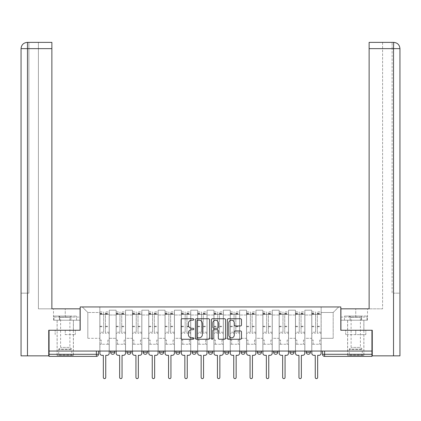 <?xml version="1.0" encoding="UTF-8"?>
<svg xmlns="http://www.w3.org/2000/svg" width="421" height="421" viewBox="0 0 421 421"><rect width="100%" height="100%" fill="white"/><g stroke="black" fill="none" stroke-linecap="round" stroke-linejoin="round"><path stroke-width="0.32" stroke-dasharray="2.1 1.58" d="M193.781 319.46A0.716 0.716 0 0 0 193.065 318.739L182.167 318.739A1.026 1.026 0 0 0 181.141 319.765L181.141 338.231A1.026 1.026 0 0 0 182.167 339.252L193.065 339.252A0.716 0.716 0 0 0 193.781 338.537A0.716 0.716 0 0 0 193.065 337.821L191.655 337.821A3.284 3.284 0 0 1 188.371 334.537L188.371 333A3.284 3.284 0 0 1 191.655 329.717L193.065 329.717A0.716 0.716 0 0 0 193.781 328.996A0.716 0.716 0 0 0 193.065 328.28L191.655 328.28A3.284 3.284 0 0 1 188.371 324.996L188.371 323.46A3.284 3.284 0 0 1 191.655 320.176L193.065 320.176A0.716 0.716 0 0 0 193.781 319.46M310.398 351.046L306.22 351.046L310.398 351.046L310.398 352.198A2.089 2.089 0 0 1 308.309 354.287M306.22 351.046L306.22 352.198L310.398 352.198M294.095 351.046L289.916 351.046L294.095 351.046L294.095 352.198L289.916 352.198A2.089 2.089 0 0 0 292.006 354.287M273.613 351.046L277.797 351.046L277.797 352.198A2.089 2.089 0 0 1 275.708 354.287A2.089 2.089 0 0 1 273.613 352.198L273.613 351.046L277.797 351.046M257.315 351.046L261.494 351.046L257.315 351.046L257.315 352.198L261.494 352.198A2.089 2.089 0 0 1 259.404 354.287M245.19 351.046L241.012 351.046L245.19 351.046L245.19 352.198A2.089 2.089 0 0 1 243.101 354.287A2.089 2.089 0 0 1 241.012 352.198L245.19 352.198M224.709 351.046L228.892 351.046L224.709 351.046L224.709 352.198A2.089 2.089 0 0 0 226.803 354.287A2.089 2.089 0 0 0 228.892 352.198L224.709 352.198M208.411 351.046L212.589 351.046L208.411 351.046M192.108 351.046L196.291 351.046L192.108 351.046M175.81 351.046L179.988 351.046L175.81 351.046L175.81 352.198L179.988 352.198M163.685 351.046L159.506 351.046L163.685 351.046L163.685 352.198A2.089 2.089 0 0 1 161.596 354.287M147.387 351.046L143.203 351.046L147.387 351.046L147.387 352.198A2.089 2.089 0 0 1 145.292 354.287M143.203 351.046L143.203 352.198L147.387 352.198M126.905 351.046L131.084 351.046L126.905 351.046M110.602 351.046L114.78 351.046L110.602 351.046L110.602 352.198L114.78 352.198M65.25 356.377L73.401 356.377L65.25 356.377M65.25 334.642L75.333 334.642L65.25 334.642L65.25 330.253L75.333 330.253L55.167 330.253L73.401 330.253L65.25 330.253L65.25 334.642M355.75 356.377L347.599 356.377L355.75 356.377M355.75 334.642L345.667 334.642L365.833 334.642L355.75 334.642L355.75 330.253L365.833 330.253L345.667 330.253L363.897 330.253L347.599 330.253L355.75 330.253L355.75 334.642M371.943 354.287L371.943 351.046L49.057 351.046L49.057 330.253L80.195 330.253L80.195 306.951L340.805 306.951L340.805 330.253L371.943 330.253L371.943 351.046L322.518 351.046L322.518 354.287A2.089 2.089 0 0 0 324.607 356.377L371.943 356.377L371.943 354.287L322.518 354.287M49.057 351.046L96.393 351.046L49.057 351.046L49.057 356.377L96.393 356.377L96.393 354.287L49.057 354.287M109.244 314.997L109.244 338.3L109.244 314.997L116.138 314.997L116.138 310.188L116.138 338.3L116.138 314.997L109.244 314.997M109.244 351.046L109.244 310.188L116.138 310.188L109.244 310.188L109.244 351.046L109.244 344.252L99.84 344.252L109.244 344.252L109.244 351.046L99.84 351.046L99.84 306.951L321.16 306.951L82.284 306.951L99.84 306.951L99.84 338.3L99.84 312.487L87.821 312.487L99.84 312.487L99.84 306.951L99.84 351.046L99.84 344.252L99.84 351.046L109.244 351.046M116.138 351.046L116.138 310.188L109.244 310.188L116.138 310.188L116.138 351.046L116.138 344.252L125.547 344.252L116.138 344.252L116.138 351.046L125.547 351.046L125.547 310.188L125.547 314.997L125.547 310.188L132.441 310.188L132.441 314.997L132.441 310.188L125.547 310.188L125.547 351.046L125.547 344.252L125.547 351.046L116.138 351.046M125.547 338.3L125.547 314.997L125.547 338.3L132.441 338.3L132.441 314.997L132.441 338.3L125.547 338.3M132.441 351.046L132.441 310.188L125.547 310.188L132.441 310.188L132.441 351.046L132.441 344.252L141.845 344.252L132.441 344.252L132.441 351.046L141.845 351.046L141.845 310.188L141.845 314.997L141.845 310.188L148.745 310.188L148.745 314.997L148.745 310.188L141.845 310.188L141.845 351.046L141.845 344.252L141.845 351.046L132.441 351.046M141.845 338.3L141.845 314.997L141.845 338.3L148.745 338.3L148.745 314.997L148.745 338.3L141.845 338.3M148.745 351.046L148.745 310.188L141.845 310.188L148.745 310.188L148.745 351.046L148.745 344.252L158.149 344.252L148.745 344.252L148.745 351.046L158.149 351.046L158.149 310.188L158.149 314.997L158.149 310.188L165.043 310.188L165.043 314.997L165.043 310.188L158.149 310.188L158.149 351.046L158.149 344.252L158.149 351.046L148.745 351.046M158.149 338.3L158.149 314.997L158.149 338.3L165.043 338.3L165.043 314.997L165.043 338.3L158.149 338.3M165.043 351.046L165.043 310.188L158.149 310.188L165.043 310.188L165.043 351.046L165.043 344.252L174.447 344.252L165.043 344.252L165.043 351.046L174.447 351.046L174.447 310.188L174.447 314.997L174.447 310.188L181.346 310.188L181.346 314.997L181.346 310.188L174.447 310.188L174.447 351.046L174.447 344.252L174.447 351.046L165.043 351.046M174.447 338.3L174.447 314.997L174.447 338.3L181.346 338.3L181.346 314.997L181.346 338.3L174.447 338.3M181.346 351.046L181.346 310.188L174.447 310.188L181.346 310.188L181.346 351.046L181.346 344.252L190.75 344.252L181.346 344.252L181.346 351.046L190.75 351.046L190.75 310.188L190.75 314.997L190.75 310.188L197.649 310.188L197.649 314.997L197.649 310.188L190.75 310.188L190.75 351.046L190.75 344.252L190.75 351.046L181.346 351.046M190.75 338.3L190.75 314.997L190.75 338.3L197.649 338.3L197.649 314.997L197.649 338.3L190.75 338.3M197.649 351.046L197.649 310.188L190.75 310.188L197.649 310.188L197.649 351.046L197.649 344.252L207.053 344.252L197.649 344.252L197.649 351.046L207.053 351.046L207.053 310.188L207.053 314.997L207.053 310.188L213.947 310.188L213.947 314.997L213.947 310.188L207.053 310.188L207.053 351.046L207.053 344.252L207.053 351.046L197.649 351.046M207.053 338.3L207.053 314.997L207.053 338.3L213.947 338.3L213.947 314.997L213.947 338.3L207.053 338.3M213.947 351.046L213.947 310.188L207.053 310.188L213.947 310.188L213.947 351.046L213.947 344.252L223.351 344.252L213.947 344.252L213.947 351.046L223.351 351.046L223.351 310.188L223.351 314.997L223.351 310.188L230.25 310.188L230.25 314.997L230.25 310.188L223.351 310.188L223.351 351.046L223.351 344.252L223.351 351.046L213.947 351.046M223.351 338.3L223.351 314.997L223.351 338.3L230.25 338.3L230.25 314.997L230.25 338.3L223.351 338.3M230.25 351.046L230.25 310.188L223.351 310.188L230.25 310.188L230.25 351.046L230.25 344.252L239.654 344.252L230.25 344.252L230.25 351.046L239.654 351.046L239.654 310.188L239.654 314.997L239.654 310.188L246.553 310.188L246.553 314.997L246.553 310.188L239.654 310.188L239.654 351.046L239.654 344.252L239.654 351.046L230.25 351.046M239.654 338.3L239.654 314.997L239.654 338.3L246.553 338.3L246.553 314.997L246.553 338.3L239.654 338.3M246.553 351.046L246.553 310.188L239.654 310.188L246.553 310.188L246.553 351.046L246.553 344.252L255.957 344.252L246.553 344.252L246.553 351.046L255.957 351.046L255.957 310.188L255.957 314.997L255.957 310.188L262.851 310.188L262.851 314.997L262.851 310.188L255.957 310.188L255.957 351.046L255.957 344.252L255.957 351.046L246.553 351.046M255.957 338.3L255.957 314.997L255.957 338.3L262.851 338.3L262.851 314.997L262.851 338.3L255.957 338.3M262.851 351.046L262.851 310.188L255.957 310.188L262.851 310.188L262.851 351.046L262.851 344.252L272.255 344.252L262.851 344.252L262.851 351.046L272.255 351.046L272.255 310.188L272.255 314.997L272.255 310.188L279.155 310.188L279.155 314.997L279.155 310.188L272.255 310.188L272.255 351.046L272.255 344.252L272.255 351.046L262.851 351.046M272.255 338.3L272.255 314.997L272.255 338.3L279.155 338.3L279.155 314.997L279.155 338.3L272.255 338.3M279.155 351.046L279.155 310.188L272.255 310.188L279.155 310.188L279.155 351.046L279.155 344.252L288.559 344.252L279.155 344.252L279.155 351.046L288.559 351.046L288.559 310.188L288.559 314.997L288.559 310.188L295.453 310.188L295.453 314.997L295.453 310.188L288.559 310.188L288.559 351.046L288.559 344.252L288.559 351.046L279.155 351.046M288.559 338.3L288.559 314.997L288.559 338.3L295.453 338.3L295.453 314.997L295.453 338.3L288.559 338.3M295.453 351.046L295.453 310.188L288.559 310.188L295.453 310.188L295.453 351.046L295.453 344.252L304.862 344.252L295.453 344.252L295.453 351.046L304.862 351.046L304.862 310.188L304.862 314.997L304.862 310.188L311.756 310.188L311.756 314.997L311.756 310.188L304.862 310.188L304.862 351.046L304.862 344.252L304.862 351.046L295.453 351.046M304.862 338.3L304.862 314.997L304.862 338.3L311.756 338.3L311.756 314.997L311.756 338.3L304.862 338.3M311.756 351.046L311.756 310.188L304.862 310.188L311.756 310.188L311.756 351.046L311.756 344.252L321.16 344.252L311.756 344.252L311.756 351.046L321.16 351.046L321.16 306.951L338.716 306.951L321.16 306.951L321.16 312.487L333.179 312.487L321.16 312.487L321.16 338.3L321.16 306.951L321.16 351.046L311.756 351.046L321.16 351.046L321.16 344.252L321.16 351.046L311.756 351.046M109.244 338.3L116.138 338.3L109.244 338.3M87.821 338.3L87.821 312.487L87.821 338.3L99.84 338.3L87.821 338.3M333.179 338.3L333.179 312.487L338.716 306.951L333.179 312.487L333.179 338.3L321.16 338.3L333.179 338.3M371.943 351.046L322.518 351.046M96.393 351.046L98.482 351.046L96.393 351.046L96.393 354.287L98.482 354.287M196.291 352.198L192.108 352.198A2.089 2.089 0 0 0 194.197 354.287M212.589 352.198L208.411 352.198A2.089 2.089 0 0 0 210.5 354.287M82.284 306.951L87.821 312.487L82.284 306.951M75.333 334.642L75.333 330.253L75.333 334.642M55.167 334.642L55.167 330.253L55.167 334.642M365.833 334.642L365.833 330.253L365.833 334.642M345.667 334.642L345.667 330.253L345.667 334.642M209.6 338.231L209.6 319.765A1.026 1.026 0 0 0 208.579 318.739L196.475 318.739A1.026 1.026 0 0 0 195.449 319.765L195.449 338.231A1.026 1.026 0 0 0 196.475 339.252L208.579 339.252A1.026 1.026 0 0 0 209.6 338.231M197.602 320.176A0.716 0.716 0 0 0 196.886 320.897L196.886 337.1A0.716 0.716 0 0 0 197.602 337.821L199.091 337.821A3.284 3.284 0 0 0 202.369 334.537L202.369 323.46A3.284 3.284 0 0 0 199.091 320.176L197.602 320.176M212.421 318.739L224.525 318.739A1.026 1.026 0 0 1 225.551 319.765L225.551 338.231A1.026 1.026 0 0 1 224.525 339.252L219.346 339.252A1.026 1.026 0 0 1 218.32 338.231L218.32 330.743A1.026 1.026 0 0 0 217.294 329.717L213.857 329.717A1.026 1.026 0 0 0 212.831 330.743L212.831 338.537A0.716 0.716 0 0 1 212.116 339.252A0.716 0.716 0 0 1 211.4 338.537L211.4 319.765A1.026 1.026 0 0 1 212.421 318.739M218.32 322.97A2.742 2.742 0 0 0 215.578 320.228A2.742 2.742 0 0 0 212.831 322.97L212.831 327.254A1.026 1.026 0 0 0 213.857 328.28L217.294 328.28A1.026 1.026 0 0 0 218.32 327.254L218.32 322.97M235.297 325.97L240.475 325.97A1.026 1.026 0 0 0 241.501 324.944L241.501 319.765A1.026 1.026 0 0 0 240.475 318.739L228.371 318.739A1.026 1.026 0 0 0 227.345 319.765L227.345 338.231A1.026 1.026 0 0 0 228.371 339.252L240.475 339.252A1.026 1.026 0 0 0 241.501 338.231L241.501 331.974A1.026 1.026 0 0 0 240.475 330.948L235.297 330.948A1.026 1.026 0 0 0 234.271 331.974L234.271 335.074A2.742 2.742 0 0 1 231.529 337.821A2.742 2.742 0 0 1 228.782 335.074L228.782 322.923A2.742 2.742 0 0 1 231.529 320.176A2.742 2.742 0 0 1 234.271 322.923L234.271 324.944A1.026 1.026 0 0 0 235.297 325.97M107.102 355.329L105.745 355.329L105.745 377.432A1.2 1.2 0 0 1 104.54 378.632A1.2 1.2 0 0 1 103.34 377.432L103.34 355.329L101.982 355.329A2.089 2.089 0 0 1 99.893 353.24L99.893 313.219L99.893 332.216L103.655 332.216L103.655 313.219L103.655 314.471L109.192 314.471L109.192 313.219L109.192 333.279L109.192 311.861L109.192 353.24A2.089 2.089 0 0 1 107.102 355.329M109.192 351.046L109.192 344.252L107.834 344.252L109.192 344.252L109.192 340.073L107.834 340.073L107.834 344.252L107.834 340.073L109.192 340.073L109.192 314.471L105.429 314.471L105.429 313.219L109.192 313.219M99.893 351.046L99.893 340.073L101.251 340.073L101.251 344.252L99.893 344.252L101.251 344.252L101.251 340.073L99.893 340.073L99.893 314.471L105.429 314.471L105.429 311.861L109.192 311.861M109.192 332.216L105.429 332.216L105.429 313.219M105.429 332.216L105.429 333.279L109.192 333.279M105.429 333.279L105.429 311.861M103.655 332.216L103.655 311.861L103.655 314.471L99.893 314.471L99.893 311.861L103.655 311.861M99.893 332.216L99.893 333.279L103.655 333.279M99.893 333.279L99.893 311.861M123.406 355.329L122.043 355.329L122.043 377.432A1.2 1.2 0 0 1 120.843 378.632A1.2 1.2 0 0 1 119.643 377.432L119.643 355.329L118.285 355.329A2.089 2.089 0 0 1 116.191 353.24L116.191 313.219L116.191 332.216L119.953 332.216L119.953 313.219L119.953 314.471L125.495 314.471L125.495 313.219L125.495 333.279L125.495 311.861L125.495 353.24A2.089 2.089 0 0 1 123.406 355.329M125.495 351.046L125.495 344.252L124.137 344.252L125.495 344.252L125.495 340.073L124.137 340.073L124.137 344.252L124.137 340.073L125.495 340.073L125.495 314.471L121.732 314.471L121.732 313.219L125.495 313.219M116.191 351.046L116.191 340.073L117.554 340.073L117.554 344.252L116.191 344.252L117.554 344.252L117.554 340.073L116.191 340.073L116.191 314.471L121.732 314.471L121.732 311.861L125.495 311.861M125.495 332.216L121.732 332.216L121.732 313.219M121.732 332.216L121.732 333.279L125.495 333.279M121.732 333.279L121.732 311.861M119.953 332.216L119.953 311.861L119.953 314.471L116.191 314.471L116.191 311.861L119.953 311.861M116.191 332.216L116.191 333.279L119.953 333.279M116.191 333.279L116.191 311.861M139.704 355.329L138.346 355.329L138.346 377.432A1.2 1.2 0 0 1 137.146 378.632A1.2 1.2 0 0 1 135.941 377.432L135.941 355.329L134.583 355.329A2.089 2.089 0 0 1 132.494 353.24L132.494 313.219L132.494 332.216L136.257 332.216L136.257 313.219L136.257 314.471L141.793 314.471L141.793 313.219L141.793 333.279L141.793 311.861L141.793 353.24A2.089 2.089 0 0 1 139.704 355.329M141.793 351.046L141.793 344.252L140.435 344.252L141.793 344.252L141.793 340.073L140.435 340.073L140.435 344.252L140.435 340.073L141.793 340.073L141.793 314.471L138.03 314.471L138.03 313.219L141.793 313.219M132.494 351.046L132.494 340.073L133.852 340.073L133.852 344.252L132.494 344.252L133.852 344.252L133.852 340.073L132.494 340.073L132.494 314.471L138.03 314.471L138.03 311.861L141.793 311.861M141.793 332.216L138.03 332.216L138.03 313.219M138.03 332.216L138.03 333.279L141.793 333.279M138.03 333.279L138.03 311.861M136.257 332.216L136.257 311.861L136.257 314.471L132.494 314.471L132.494 311.861L136.257 311.861M132.494 332.216L132.494 333.279L136.257 333.279M132.494 333.279L132.494 311.861M65.25 320.218L73.401 320.218L65.25 320.218M49.057 330.253L80.09 330.253L80.09 308.83L80.09 317.087L53.493 317.087L80.09 317.087L80.09 320.218L53.609 320.218L80.09 320.218L80.09 308.83L51.878 308.83L51.878 42.368L27.318 42.368M38.395 308.83L51.878 308.83L51.878 42.368L51.878 308.83L38.395 308.83L38.395 42.368L51.878 42.368L38.395 42.368L38.395 308.83M21.05 293.158L28.886 293.158L28.886 48.636L28.886 293.158L21.05 293.158L21.05 355.856L48.741 355.856L48.741 330.253L80.09 330.253M27.476 355.856L27.476 48.636L28.886 48.636L28.886 42.368L28.886 48.636L27.476 48.636L27.476 42.368L27.476 48.636L51.878 48.636M59.429 320.218L59.429 317.087L59.429 320.218M53.609 320.218L53.609 317.087M355.75 320.218L347.599 320.218L355.75 320.218M393.524 355.856L399.95 355.856L399.95 293.158L392.114 293.158L392.114 48.636L392.114 293.158L393.524 293.158L393.524 48.636L393.524 355.856L372.259 355.856L372.259 330.253L340.91 330.253L340.91 308.83L340.91 317.087L367.507 317.087L340.91 317.087L340.91 320.218L367.391 320.218L340.91 320.218L340.91 308.83L369.122 308.83L369.122 42.368L369.122 48.636L393.524 48.636L393.524 42.368L369.122 42.368L369.122 308.83L369.122 48.636M382.605 308.83L369.122 308.83L382.605 308.83L382.605 42.368L369.122 42.368L382.605 42.368L382.605 308.83M399.95 293.158L399.95 48.636L393.524 48.636L399.95 48.636L393.524 48.636L393.524 42.368L392.114 42.368L393.524 42.368L393.524 48.636L392.114 48.636L392.114 42.368L392.114 48.636L393.524 48.636L393.524 293.158L399.95 293.158L399.95 48.636C399.582 44.831 397.492 42.742 393.682 42.368M371.943 330.253L340.91 330.253M361.571 320.218L361.571 317.087L361.571 320.218M367.391 320.218L367.391 317.087M72.307 355.54L71.781 355.019L58.719 355.019L58.719 349.572L71.781 349.572L58.719 349.572A0.731 0.731 0 0 1 58.935 349.056L71.57 349.056L58.935 349.056L60.603 347.388L60.603 317.276L69.902 317.276L69.902 347.388L60.603 347.388L69.902 347.388L71.57 349.056A0.731 0.731 0 0 1 71.781 349.572L71.781 355.019L58.719 355.019L58.198 355.54L72.307 355.54L58.198 355.54M58.461 316.039L60.603 317.276L69.902 317.276L72.044 316.039L58.461 316.039L72.044 316.039M73.349 355.54L57.151 355.54L73.349 355.54L73.349 320.218L57.151 320.218L73.349 320.218M57.151 355.54L57.151 320.218M70.891 320.218L53.972 320.218L70.891 320.218L70.891 316.039L76.533 316.039L53.972 316.039L70.891 316.039L70.891 320.218M76.533 320.218L76.533 316.039M59.608 320.218L59.608 316.039L59.608 320.218M53.972 320.218L53.972 316.039M362.802 355.54L362.281 355.019L349.219 355.019L349.219 349.572L362.281 349.572L349.219 349.572A0.731 0.731 0 0 1 349.43 349.056L362.065 349.056L349.43 349.056L351.098 347.388L351.098 317.276L360.397 317.276L360.397 347.388L351.098 347.388L360.397 347.388L362.065 349.056A0.731 0.731 0 0 1 362.281 349.572L362.281 355.019L349.219 355.019L348.693 355.54L362.802 355.54L348.693 355.54M348.956 316.039L351.098 317.276L360.397 317.276L362.539 316.039L348.956 316.039L362.539 316.039M363.849 355.54L347.651 355.54L363.849 355.54L363.849 320.218L347.651 320.218L363.849 320.218M347.651 355.54L347.651 320.218M361.392 320.218L344.467 320.218L361.392 320.218L361.392 316.039L367.028 316.039L344.467 316.039L361.392 316.039L361.392 320.218M367.028 320.218L367.028 316.039M350.109 320.218L350.109 316.039L350.109 320.218M344.467 320.218L344.467 316.039M156.007 355.329L154.649 355.329L154.649 377.432A1.2 1.2 0 0 1 153.444 378.632A1.2 1.2 0 0 1 152.244 377.432L152.244 355.329L150.886 355.329A2.089 2.089 0 0 1 148.797 353.24L148.797 313.219L148.797 332.216L152.56 332.216L152.56 313.219L152.56 314.471L158.096 314.471L158.096 313.219L158.096 333.279L158.096 311.861L158.096 353.24A2.089 2.089 0 0 1 156.007 355.329M158.096 351.046L158.096 344.252L156.738 344.252L158.096 344.252L158.096 340.073L156.738 340.073L156.738 344.252L156.738 340.073L158.096 340.073L158.096 314.471L154.333 314.471L154.333 313.219L158.096 313.219M148.797 351.046L148.797 340.073L150.155 340.073L150.155 344.252L148.797 344.252L150.155 344.252L150.155 340.073L148.797 340.073L148.797 314.471L154.333 314.471L154.333 311.861L158.096 311.861M158.096 332.216L154.333 332.216L154.333 313.219M154.333 332.216L154.333 333.279L158.096 333.279M154.333 333.279L154.333 311.861M152.56 332.216L152.56 311.861L152.56 314.471L148.797 314.471L148.797 311.861L152.56 311.861M148.797 332.216L148.797 333.279L152.56 333.279M148.797 333.279L148.797 311.861M172.305 355.329L170.947 355.329L170.947 377.432A1.2 1.2 0 0 1 169.747 378.632A1.2 1.2 0 0 1 168.547 377.432L168.547 355.329L167.184 355.329A2.089 2.089 0 0 1 165.095 353.24L165.095 313.219L165.095 332.216L168.858 332.216L168.858 313.219L168.858 314.471L174.399 314.471L174.399 313.219L174.399 333.279L174.399 311.861L174.399 353.24A2.089 2.089 0 0 1 172.305 355.329M174.399 351.046L174.399 344.252L173.036 344.252L174.399 344.252L174.399 340.073L173.036 340.073L173.036 344.252L173.036 340.073L174.399 340.073L174.399 314.471L170.637 314.471L170.637 313.219L174.399 313.219M165.095 351.046L165.095 340.073L166.453 340.073L166.453 344.252L165.095 344.252L166.453 344.252L166.453 340.073L165.095 340.073L165.095 314.471L170.637 314.471L170.637 311.861L174.399 311.861M174.399 332.216L170.637 332.216L170.637 313.219M170.637 332.216L170.637 333.279L174.399 333.279M170.637 333.279L170.637 311.861M168.858 332.216L168.858 311.861L168.858 314.471L165.095 314.471L165.095 311.861L168.858 311.861M165.095 332.216L165.095 333.279L168.858 333.279M165.095 333.279L165.095 311.861M188.608 355.329L187.25 355.329L187.25 377.432A1.2 1.2 0 0 1 186.05 378.632A1.2 1.2 0 0 1 184.845 377.432L184.845 355.329L183.488 355.329A2.089 2.089 0 0 1 181.398 353.24L181.398 313.219L181.398 332.216L185.161 332.216L185.161 313.219L185.161 314.471L190.697 314.471L190.697 313.219L190.697 333.279L190.697 311.861L190.697 353.24A2.089 2.089 0 0 1 188.608 355.329M190.697 351.046L190.697 344.252L189.339 344.252L190.697 344.252L190.697 340.073L189.339 340.073L189.339 344.252L189.339 340.073L190.697 340.073L190.697 314.471L186.935 314.471L186.935 313.219L190.697 313.219M181.398 351.046L181.398 340.073L182.756 340.073L182.756 344.252L181.398 344.252L182.756 344.252L182.756 340.073L181.398 340.073L181.398 314.471L186.935 314.471L186.935 311.861L190.697 311.861M190.697 332.216L186.935 332.216L186.935 313.219M186.935 332.216L186.935 333.279L190.697 333.279M186.935 333.279L186.935 311.861M185.161 332.216L185.161 311.861L185.161 314.471L181.398 314.471L181.398 311.861L185.161 311.861M181.398 332.216L181.398 333.279L185.161 333.279M181.398 333.279L181.398 311.861M204.911 355.329L203.554 355.329L203.554 377.432A1.2 1.2 0 0 1 202.348 378.632A1.2 1.2 0 0 1 201.149 377.432L201.149 355.329L199.791 355.329A2.089 2.089 0 0 1 197.702 353.24L197.702 313.219L197.702 332.216L201.459 332.216L201.459 313.219L201.459 314.471L207 314.471L207 313.219L207 333.279L207 311.861L207 353.24A2.089 2.089 0 0 1 204.911 355.329M207 351.046L207 344.252L205.643 344.252L207 344.252L207 340.073L205.643 340.073L205.643 344.252L205.643 340.073L207 340.073L207 314.471L203.238 314.471L203.238 313.219L207 313.219M197.702 351.046L197.702 340.073L199.059 340.073L199.059 344.252L197.702 344.252L199.059 344.252L199.059 340.073L197.702 340.073L197.702 314.471L203.238 314.471L203.238 311.861L207 311.861M207 332.216L203.238 332.216L203.238 313.219M203.238 332.216L203.238 333.279L207 333.279M203.238 333.279L203.238 311.861M201.459 332.216L201.459 311.861L201.459 314.471L197.702 314.471L197.702 311.861L201.459 311.861M197.702 332.216L197.702 333.279L201.459 333.279M197.702 333.279L197.702 311.861M221.209 355.329L219.851 355.329L219.851 377.432A1.2 1.2 0 0 1 218.652 378.632A1.2 1.2 0 0 1 217.446 377.432L217.446 355.329L216.089 355.329A2.089 2.089 0 0 1 214 353.24L214 313.219L214 332.216L217.762 332.216L217.762 313.219L217.762 314.471L223.298 314.471L223.298 313.219L223.298 333.279L223.298 311.861L223.298 353.24A2.089 2.089 0 0 1 221.209 355.329M223.298 351.046L223.298 344.252L221.941 344.252L223.298 344.252L223.298 340.073L221.941 340.073L221.941 344.252L221.941 340.073L223.298 340.073L223.298 314.471L219.541 314.471L219.541 313.219L223.298 313.219M214 351.046L214 340.073L215.357 340.073L215.357 344.252L214 344.252L215.357 344.252L215.357 340.073L214 340.073L214 314.471L219.541 314.471L219.541 311.861L223.298 311.861M223.298 332.216L219.541 332.216L219.541 313.219M219.541 332.216L219.541 333.279L223.298 333.279M219.541 333.279L219.541 311.861M217.762 332.216L217.762 311.861L217.762 314.471L214 314.471L214 311.861L217.762 311.861M214 332.216L214 333.279L217.762 333.279M214 333.279L214 311.861M237.512 355.329L236.155 355.329L236.155 377.432A1.2 1.2 0 0 1 234.95 378.632A1.2 1.2 0 0 1 233.75 377.432L233.75 355.329L232.392 355.329A2.089 2.089 0 0 1 230.303 353.24L230.303 313.219L230.303 332.216L234.065 332.216L234.065 313.219L234.065 314.471L239.602 314.471L239.602 313.219L239.602 333.279L239.602 311.861L239.602 353.24A2.089 2.089 0 0 1 237.512 355.329M239.602 351.046L239.602 344.252L238.244 344.252L239.602 344.252L239.602 340.073L238.244 340.073L238.244 344.252L238.244 340.073L239.602 340.073L239.602 314.471L235.839 314.471L235.839 313.219L239.602 313.219M230.303 351.046L230.303 340.073L231.661 340.073L231.661 344.252L230.303 344.252L231.661 344.252L231.661 340.073L230.303 340.073L230.303 314.471L235.839 314.471L235.839 311.861L239.602 311.861M239.602 332.216L235.839 332.216L235.839 313.219M235.839 332.216L235.839 333.279L239.602 333.279M235.839 333.279L235.839 311.861M234.065 332.216L234.065 311.861L234.065 314.471L230.303 314.471L230.303 311.861L234.065 311.861M230.303 332.216L230.303 333.279L234.065 333.279M230.303 333.279L230.303 311.861M253.816 355.329L252.453 355.329L252.453 377.432A1.2 1.2 0 0 1 251.253 378.632A1.2 1.2 0 0 1 250.053 377.432L250.053 355.329L248.695 355.329A2.089 2.089 0 0 1 246.601 353.24L246.601 313.219L246.601 332.216L250.363 332.216L250.363 313.219L250.363 314.471L255.905 314.471L255.905 313.219L255.905 333.279L255.905 311.861L255.905 353.24A2.089 2.089 0 0 1 253.816 355.329M255.905 351.046L255.905 344.252L254.547 344.252L255.905 344.252L255.905 340.073L254.547 340.073L254.547 344.252L254.547 340.073L255.905 340.073L255.905 314.471L252.142 314.471L252.142 313.219L255.905 313.219M246.601 351.046L246.601 340.073L247.964 340.073L247.964 344.252L246.601 344.252L247.964 344.252L247.964 340.073L246.601 340.073L246.601 314.471L252.142 314.471L252.142 311.861L255.905 311.861M255.905 332.216L252.142 332.216L252.142 313.219M252.142 332.216L252.142 333.279L255.905 333.279M252.142 333.279L252.142 311.861M250.363 332.216L250.363 311.861L250.363 314.471L246.601 314.471L246.601 311.861L250.363 311.861M246.601 332.216L246.601 333.279L250.363 333.279M246.601 333.279L246.601 311.861M270.114 355.329L268.756 355.329L268.756 377.432A1.2 1.2 0 0 1 267.556 378.632A1.2 1.2 0 0 1 266.351 377.432L266.351 355.329L264.993 355.329A2.089 2.089 0 0 1 262.904 353.24L262.904 313.219L262.904 332.216L266.667 332.216L266.667 313.219L266.667 314.471L272.203 314.471L272.203 313.219L272.203 333.279L272.203 311.861L272.203 353.24A2.089 2.089 0 0 1 270.114 355.329M272.203 351.046L272.203 344.252L270.845 344.252L272.203 344.252L272.203 340.073L270.845 340.073L270.845 344.252L270.845 340.073L272.203 340.073L272.203 314.471L268.44 314.471L268.44 313.219L272.203 313.219M262.904 351.046L262.904 340.073L264.262 340.073L264.262 344.252L262.904 344.252L264.262 344.252L264.262 340.073L262.904 340.073L262.904 314.471L268.44 314.471L268.44 311.861L272.203 311.861M272.203 332.216L268.44 332.216L268.44 313.219M268.44 332.216L268.44 333.279L272.203 333.279M268.44 333.279L268.44 311.861M266.667 332.216L266.667 311.861L266.667 314.471L262.904 314.471L262.904 311.861L266.667 311.861M262.904 332.216L262.904 333.279L266.667 333.279M262.904 333.279L262.904 311.861M286.417 355.329L285.059 355.329L285.059 377.432A1.2 1.2 0 0 1 283.854 378.632A1.2 1.2 0 0 1 282.654 377.432L282.654 355.329L281.296 355.329A2.089 2.089 0 0 1 279.207 353.24L279.207 313.219L279.207 332.216L282.97 332.216L282.97 313.219L282.97 314.471L288.506 314.471L288.506 313.219L288.506 333.279L288.506 311.861L288.506 353.24A2.089 2.089 0 0 1 286.417 355.329M288.506 351.046L288.506 344.252L287.148 344.252L288.506 344.252L288.506 340.073L287.148 340.073L287.148 344.252L287.148 340.073L288.506 340.073L288.506 314.471L284.743 314.471L284.743 313.219L288.506 313.219M279.207 351.046L279.207 340.073L280.565 340.073L280.565 344.252L279.207 344.252L280.565 344.252L280.565 340.073L279.207 340.073L279.207 314.471L284.743 314.471L284.743 311.861L288.506 311.861M288.506 332.216L284.743 332.216L284.743 313.219M284.743 332.216L284.743 333.279L288.506 333.279M284.743 333.279L284.743 311.861M282.97 332.216L282.97 311.861L282.97 314.471L279.207 314.471L279.207 311.861L282.97 311.861M279.207 332.216L279.207 333.279L282.97 333.279M279.207 333.279L279.207 311.861M302.715 355.329L301.357 355.329L301.357 377.432A1.2 1.2 0 0 1 300.157 378.632A1.2 1.2 0 0 1 298.957 377.432L298.957 355.329L297.594 355.329A2.089 2.089 0 0 1 295.505 353.24L295.505 313.219L295.505 332.216L299.268 332.216L299.268 313.219L299.268 314.471L304.809 314.471L304.809 313.219L304.809 333.279L304.809 311.861L304.809 353.24A2.089 2.089 0 0 1 302.715 355.329M304.809 351.046L304.809 344.252L303.446 344.252L304.809 344.252L304.809 340.073L303.446 340.073L303.446 344.252L303.446 340.073L304.809 340.073L304.809 314.471L301.047 314.471L301.047 313.219L304.809 313.219M295.505 351.046L295.505 340.073L296.863 340.073L296.863 344.252L295.505 344.252L296.863 344.252L296.863 340.073L295.505 340.073L295.505 314.471L301.047 314.471L301.047 311.861L304.809 311.861M304.809 332.216L301.047 332.216L301.047 313.219M301.047 332.216L301.047 333.279L304.809 333.279M301.047 333.279L301.047 311.861M299.268 332.216L299.268 311.861L299.268 314.471L295.505 314.471L295.505 311.861L299.268 311.861M295.505 332.216L295.505 333.279L299.268 333.279M295.505 333.279L295.505 311.861M319.018 355.329L317.66 355.329L317.66 377.432A1.2 1.2 0 0 1 316.46 378.632A1.2 1.2 0 0 1 315.255 377.432L315.255 355.329L313.898 355.329A2.089 2.089 0 0 1 311.808 353.24L311.808 313.219L311.808 332.216L315.571 332.216L315.571 313.219L315.571 314.471L321.107 314.471L321.107 313.219L321.107 333.279L321.107 311.861L321.107 353.24A2.089 2.089 0 0 1 319.018 355.329M321.107 351.046L321.107 344.252L319.75 344.252L321.107 344.252L321.107 340.073L319.75 340.073L319.75 344.252L319.75 340.073L321.107 340.073L321.107 314.471L317.345 314.471L317.345 313.219L321.107 313.219M311.808 351.046L311.808 340.073L313.166 340.073L313.166 344.252L311.808 344.252L313.166 344.252L313.166 340.073L311.808 340.073L311.808 314.471L317.345 314.471L317.345 311.861L321.107 311.861M321.107 332.216L317.345 332.216L317.345 313.219M317.345 332.216L317.345 333.279L321.107 333.279M317.345 333.279L317.345 311.861M315.571 332.216L315.571 311.861L315.571 314.471L311.808 314.471L311.808 311.861L315.571 311.861M311.808 332.216L311.808 333.279L315.571 333.279M311.808 333.279L311.808 311.861M277.797 352.198L273.613 352.198M163.685 352.198L159.506 352.198M131.084 352.198L126.905 352.198M311.756 314.997L304.862 314.997L311.756 314.997M295.453 314.997L288.559 314.997L295.453 314.997M279.155 314.997L272.255 314.997L279.155 314.997M262.851 314.997L255.957 314.997L262.851 314.997M246.553 314.997L239.654 314.997L246.553 314.997M230.25 314.997L223.351 314.997L230.25 314.997M213.947 314.997L207.053 314.997L213.947 314.997M197.649 314.997L190.75 314.997L197.649 314.997M181.346 314.997L174.447 314.997L181.346 314.997M165.043 314.997L158.149 314.997L165.043 314.997M148.745 314.997L141.845 314.997L148.745 314.997M132.441 314.997L125.547 314.997L132.441 314.997M324.607 351.046L324.607 356.377M105.429 314.055L109.192 314.055M105.429 326.733L109.192 326.733M105.429 326.275L109.192 326.275M105.429 313.598L109.192 313.598M99.893 314.055L103.655 314.055M99.893 326.733L103.655 326.733M99.893 326.275L103.655 326.275M99.893 313.598L103.655 313.598M121.732 314.055L125.495 314.055M121.732 326.733L125.495 326.733M121.732 326.275L125.495 326.275M121.732 313.598L125.495 313.598M116.191 314.055L119.953 314.055M116.191 326.733L119.953 326.733M116.191 326.275L119.953 326.275M116.191 313.598L119.953 313.598M138.03 314.055L141.793 314.055M138.03 326.733L141.793 326.733M138.03 326.275L141.793 326.275M138.03 313.598L141.793 313.598M132.494 314.055L136.257 314.055M132.494 326.733L136.257 326.733M132.494 326.275L136.257 326.275M132.494 313.598L136.257 313.598M27.476 293.158L27.476 48.636L27.476 293.158M65.25 317.087L65.25 308.83L65.25 317.087M21.05 48.636L27.476 48.636L21.05 48.636L27.476 48.636L27.476 42.368M355.75 317.087L355.75 308.83L355.75 317.087M154.333 314.055L158.096 314.055M154.333 326.733L158.096 326.733M154.333 326.275L158.096 326.275M154.333 313.598L158.096 313.598M148.797 314.055L152.56 314.055M148.797 326.733L152.56 326.733M148.797 326.275L152.56 326.275M148.797 313.598L152.56 313.598M170.637 314.055L174.399 314.055M170.637 326.733L174.399 326.733M170.637 326.275L174.399 326.275M170.637 313.598L174.399 313.598M165.095 314.055L168.858 314.055M165.095 326.733L168.858 326.733M165.095 326.275L168.858 326.275M165.095 313.598L168.858 313.598M186.935 314.055L190.697 314.055M186.935 326.733L190.697 326.733M186.935 326.275L190.697 326.275M186.935 313.598L190.697 313.598M181.398 314.055L185.161 314.055M181.398 326.733L185.161 326.733M181.398 326.275L185.161 326.275M181.398 313.598L185.161 313.598M203.238 314.055L207 314.055M203.238 326.733L207 326.733M203.238 326.275L207 326.275M203.238 313.598L207 313.598M197.702 314.055L201.459 314.055M197.702 326.733L201.459 326.733M197.702 326.275L201.459 326.275M197.702 313.598L201.459 313.598M219.541 314.055L223.298 314.055M219.541 326.733L223.298 326.733M219.541 326.275L223.298 326.275M219.541 313.598L223.298 313.598M214 314.055L217.762 314.055M214 326.733L217.762 326.733M214 326.275L217.762 326.275M214 313.598L217.762 313.598M235.839 314.055L239.602 314.055M235.839 326.733L239.602 326.733M235.839 326.275L239.602 326.275M235.839 313.598L239.602 313.598M230.303 314.055L234.065 314.055M230.303 326.733L234.065 326.733M230.303 326.275L234.065 326.275M230.303 313.598L234.065 313.598M252.142 314.055L255.905 314.055M252.142 326.733L255.905 326.733M252.142 326.275L255.905 326.275M252.142 313.598L255.905 313.598M246.601 314.055L250.363 314.055M246.601 326.733L250.363 326.733M246.601 326.275L250.363 326.275M246.601 313.598L250.363 313.598M268.44 314.055L272.203 314.055M268.44 326.733L272.203 326.733M268.44 326.275L272.203 326.275M268.44 313.598L272.203 313.598M262.904 314.055L266.667 314.055M262.904 326.733L266.667 326.733M262.904 326.275L266.667 326.275M262.904 313.598L266.667 313.598M284.743 314.055L288.506 314.055M284.743 326.733L288.506 326.733M284.743 326.275L288.506 326.275M284.743 313.598L288.506 313.598M279.207 314.055L282.97 314.055M279.207 326.733L282.97 326.733M279.207 326.275L282.97 326.275M279.207 313.598L282.97 313.598M301.047 314.055L304.809 314.055M301.047 326.733L304.809 326.733M301.047 326.275L304.809 326.275M301.047 313.598L304.809 313.598M295.505 314.055L299.268 314.055M295.505 326.733L299.268 326.733M295.505 326.275L299.268 326.275M295.505 313.598L299.268 313.598M317.345 314.055L321.107 314.055M317.345 326.733L321.107 326.733M317.345 326.275L321.107 326.275M317.345 313.598L321.107 313.598M311.808 314.055L315.571 314.055M311.808 326.733L315.571 326.733M311.808 326.275L315.571 326.275M311.808 313.598L315.571 313.598M57.103 334.642L57.103 356.377M347.599 334.642L347.599 356.377M363.897 334.642L363.897 356.377M73.401 334.642L73.401 356.377M99.893 313.219L103.655 313.219M116.191 313.219L119.953 313.219M132.494 313.219L136.257 313.219M57.103 330.253L57.103 320.218M53.493 317.087L53.493 308.83M73.401 330.253L73.401 320.218M363.897 330.253L363.897 320.218M367.507 317.087L367.507 308.83M347.599 330.253L347.599 320.218M148.797 313.219L152.56 313.219M165.095 313.219L168.858 313.219M181.398 313.219L185.161 313.219M197.702 313.219L201.459 313.219M214 313.219L217.762 313.219M230.303 313.219L234.065 313.219M246.601 313.219L250.363 313.219M262.904 313.219L266.667 313.219M279.207 313.219L282.97 313.219M295.505 313.219L299.268 313.219M311.808 313.219L315.571 313.219"/><path stroke-width="0.63" d="M193.781 319.46A0.716 0.716 0 0 0 193.065 318.739L182.167 318.739A1.026 1.026 0 0 0 181.141 319.765L181.141 338.231A1.026 1.026 0 0 0 182.167 339.252L193.065 339.252A0.716 0.716 0 0 0 193.781 338.537A0.716 0.716 0 0 0 193.065 337.821L191.655 337.821A3.284 3.284 0 0 1 188.371 334.537L188.371 333A3.284 3.284 0 0 1 191.655 329.717L193.065 329.717A0.716 0.716 0 0 0 193.781 328.996A0.716 0.716 0 0 0 193.065 328.28L191.655 328.28A3.284 3.284 0 0 1 188.371 324.996L188.371 323.46A3.284 3.284 0 0 1 191.655 320.176L193.065 320.176A0.716 0.716 0 0 0 193.781 319.46M289.916 351.046L289.916 352.198L294.095 352.198A2.089 2.089 0 0 1 292.006 354.287A2.089 2.089 0 0 1 289.916 352.198L289.916 351.046M241.012 351.046L241.012 352.198L245.19 352.198A2.089 2.089 0 0 1 243.101 354.287A2.089 2.089 0 0 1 241.012 352.198L241.012 351.046M208.411 351.046L208.411 352.198L212.589 352.198A2.089 2.089 0 0 1 210.5 354.287A2.089 2.089 0 0 1 208.411 352.198L208.411 351.046M192.108 351.046L192.108 352.198L196.291 352.198A2.089 2.089 0 0 1 194.197 354.287A2.089 2.089 0 0 1 192.108 352.198L192.108 351.046M159.506 352.198L159.506 351.046L159.506 352.198A2.089 2.089 0 0 0 161.596 354.287A2.089 2.089 0 0 1 159.506 352.198L163.685 352.198A2.089 2.089 0 0 1 161.596 354.287M126.905 352.198L126.905 351.046L126.905 352.198A2.089 2.089 0 0 0 128.994 354.287A2.089 2.089 0 0 1 126.905 352.198L131.084 352.198A2.089 2.089 0 0 1 128.994 354.287A2.089 2.089 0 0 0 131.084 352.198L131.084 351.046L131.084 352.198M240.475 325.97A1.026 1.026 0 0 0 241.501 324.944L241.501 319.765A1.026 1.026 0 0 0 240.475 318.739L228.371 318.739A1.026 1.026 0 0 0 227.345 319.765L227.345 338.231A1.026 1.026 0 0 0 228.371 339.252L240.475 339.252A1.026 1.026 0 0 0 241.501 338.231L241.501 331.974A1.026 1.026 0 0 0 240.475 330.948L235.297 330.948A1.026 1.026 0 0 0 234.271 331.974L234.271 335.074A2.742 2.742 0 0 1 231.529 337.821A2.742 2.742 0 0 1 228.782 335.074L228.782 322.923A2.742 2.742 0 0 1 231.529 320.176A2.742 2.742 0 0 1 234.271 322.923L234.271 324.944A1.026 1.026 0 0 0 235.297 325.97L240.475 325.97M27.476 355.856L21.05 355.856L21.05 48.636C21.424 44.831 23.513 42.737 27.312 42.368L51.878 42.368L51.878 48.636L27.476 48.636L27.476 355.856L48.741 355.856L48.741 330.253L80.195 330.253L80.195 306.951L340.805 306.951L340.805 330.253L371.943 330.253L371.943 351.046L49.057 351.046L49.057 354.287L98.482 354.287L98.482 351.046L98.482 354.287A2.089 2.089 0 0 1 96.393 356.377L49.057 356.377L49.057 354.287M49.057 330.253L49.057 351.046M209.6 319.765A1.026 1.026 0 0 0 208.579 318.739L196.475 318.739A1.026 1.026 0 0 0 195.449 319.765L195.449 338.231A1.026 1.026 0 0 0 196.475 339.252L208.579 339.252A1.026 1.026 0 0 0 209.6 338.231L209.6 319.765M212.421 318.739L224.525 318.739A1.026 1.026 0 0 1 225.551 319.765L225.551 338.231A1.026 1.026 0 0 1 224.525 339.252L219.346 339.252A1.026 1.026 0 0 1 218.32 338.231L218.32 330.743A1.026 1.026 0 0 0 217.294 329.717L213.857 329.717A1.026 1.026 0 0 0 212.831 330.743L212.831 338.537A0.716 0.716 0 0 1 212.116 339.252A0.716 0.716 0 0 1 211.4 338.537L211.4 319.765A1.026 1.026 0 0 1 212.421 318.739M322.518 351.046L322.518 354.287L371.943 354.287L371.943 356.377L324.607 356.377A2.089 2.089 0 0 1 322.518 354.287M371.943 351.046L371.943 354.287M310.398 351.046L310.398 352.198A2.089 2.089 0 0 1 308.309 354.287A2.089 2.089 0 0 1 306.22 352.198A2.089 2.089 0 0 0 308.309 354.287M306.22 351.046L306.22 352.198L310.398 352.198M294.095 351.046L294.095 352.198A2.089 2.089 0 0 1 292.006 354.287M277.797 351.046L277.797 352.198A2.089 2.089 0 0 1 275.708 354.287A2.089 2.089 0 0 1 273.613 352.198L277.797 352.198M273.613 351.046L273.613 352.198M257.315 351.046L257.315 352.198L261.494 352.198L261.494 351.046L261.494 352.198A2.089 2.089 0 0 1 259.404 354.287A2.089 2.089 0 0 1 257.315 352.198A2.089 2.089 0 0 0 259.404 354.287M245.19 351.046L245.19 352.198M228.892 351.046L228.892 352.198A2.089 2.089 0 0 1 226.803 354.287A2.089 2.089 0 0 1 224.709 352.198L228.892 352.198L228.892 351.046M224.709 351.046L224.709 352.198M212.589 352.198L212.589 351.046L212.589 352.198A2.089 2.089 0 0 1 210.5 354.287M196.291 352.198L196.291 351.046L196.291 352.198A2.089 2.089 0 0 1 194.197 354.287M179.988 351.046L179.988 352.198A2.089 2.089 0 0 1 177.899 354.287A2.089 2.089 0 0 1 175.81 352.198A2.089 2.089 0 0 0 177.899 354.287A2.089 2.089 0 0 0 179.988 352.198L179.988 351.046M175.81 351.046L175.81 352.198L179.988 352.198M163.685 351.046L163.685 352.198M147.387 351.046L147.387 352.198A2.089 2.089 0 0 1 145.292 354.287A2.089 2.089 0 0 1 143.203 352.198A2.089 2.089 0 0 0 145.292 354.287M143.203 351.046L143.203 352.198L147.387 352.198M114.78 351.046L114.78 352.198A2.089 2.089 0 0 1 112.691 354.287A2.089 2.089 0 0 1 110.602 352.198A2.089 2.089 0 0 0 112.691 354.287A2.089 2.089 0 0 0 114.78 352.198L114.78 351.046M110.602 351.046L110.602 352.198L114.78 352.198M96.393 351.046L96.393 356.377A2.089 2.089 0 0 0 98.482 354.287M197.602 320.176A0.716 0.716 0 0 0 196.886 320.897L196.886 337.1A0.716 0.716 0 0 0 197.602 337.821L199.091 337.821A3.284 3.284 0 0 0 202.369 334.537L202.369 323.46A3.284 3.284 0 0 0 199.091 320.176L197.602 320.176M218.32 322.97A2.742 2.742 0 0 0 215.578 320.228A2.742 2.742 0 0 0 212.831 322.97L212.831 327.254A1.026 1.026 0 0 0 213.857 328.28L217.294 328.28A1.026 1.026 0 0 0 218.32 327.254L218.32 322.97M99.893 351.046L99.893 353.24A2.089 2.089 0 0 0 101.982 355.329L103.34 355.329L103.34 377.432A1.2 1.2 0 0 0 104.54 378.632A1.2 1.2 0 0 0 105.745 377.432L105.745 355.329L107.102 355.329A2.089 2.089 0 0 0 109.192 353.24L109.192 351.046M116.191 351.046L116.191 353.24A2.089 2.089 0 0 0 118.285 355.329L119.643 355.329L119.643 377.432A1.2 1.2 0 0 0 120.843 378.632A1.2 1.2 0 0 0 122.043 377.432L122.043 355.329L123.406 355.329A2.089 2.089 0 0 0 125.495 353.24L125.495 351.046M132.494 351.046L132.494 353.24A2.089 2.089 0 0 0 134.583 355.329L135.941 355.329L135.941 377.432A1.2 1.2 0 0 0 137.146 378.632A1.2 1.2 0 0 0 138.346 377.432L138.346 355.329L139.704 355.329A2.089 2.089 0 0 0 141.793 353.24L141.793 351.046M80.09 330.253L80.09 308.83L51.878 308.83L51.878 48.636M27.476 42.368L27.476 48.636L21.05 48.636L21.05 293.158L21.05 48.636C21.418 44.831 23.508 42.742 27.318 42.368M340.91 330.253L340.91 308.83L369.122 308.83L369.122 42.368L393.682 42.368L393.524 48.636L369.122 48.636M399.95 293.158L399.95 48.636L399.95 355.856L372.259 355.856L372.259 330.253L371.943 330.253M393.524 355.856L393.524 48.636L399.95 48.636C399.576 44.831 397.487 42.737 393.688 42.368M148.797 351.046L148.797 353.24A2.089 2.089 0 0 0 150.886 355.329L152.244 355.329L152.244 377.432A1.2 1.2 0 0 0 153.444 378.632A1.2 1.2 0 0 0 154.649 377.432L154.649 355.329L156.007 355.329A2.089 2.089 0 0 0 158.096 353.24L158.096 351.046M165.095 351.046L165.095 353.24A2.089 2.089 0 0 0 167.184 355.329L168.547 355.329L168.547 377.432A1.2 1.2 0 0 0 169.747 378.632A1.2 1.2 0 0 0 170.947 377.432L170.947 355.329L172.305 355.329A2.089 2.089 0 0 0 174.399 353.24L174.399 351.046M181.398 351.046L181.398 353.24A2.089 2.089 0 0 0 183.488 355.329L184.845 355.329L184.845 377.432A1.2 1.2 0 0 0 186.05 378.632A1.2 1.2 0 0 0 187.25 377.432L187.25 355.329L188.608 355.329A2.089 2.089 0 0 0 190.697 353.24L190.697 351.046M197.702 351.046L197.702 353.24A2.089 2.089 0 0 0 199.791 355.329L201.149 355.329L201.149 377.432A1.2 1.2 0 0 0 202.348 378.632A1.2 1.2 0 0 0 203.554 377.432L203.554 355.329L204.911 355.329A2.089 2.089 0 0 0 207 353.24L207 351.046M214 351.046L214 353.24A2.089 2.089 0 0 0 216.089 355.329L217.446 355.329L217.446 377.432A1.2 1.2 0 0 0 218.652 378.632A1.2 1.2 0 0 0 219.851 377.432L219.851 355.329L221.209 355.329A2.089 2.089 0 0 0 223.298 353.24L223.298 351.046M230.303 351.046L230.303 353.24A2.089 2.089 0 0 0 232.392 355.329L233.75 355.329L233.75 377.432A1.2 1.2 0 0 0 234.95 378.632A1.2 1.2 0 0 0 236.155 377.432L236.155 355.329L237.512 355.329A2.089 2.089 0 0 0 239.602 353.24L239.602 351.046M246.601 351.046L246.601 353.24A2.089 2.089 0 0 0 248.695 355.329L250.053 355.329L250.053 377.432A1.2 1.2 0 0 0 251.253 378.632A1.2 1.2 0 0 0 252.453 377.432L252.453 355.329L253.816 355.329A2.089 2.089 0 0 0 255.905 353.24L255.905 351.046M262.904 351.046L262.904 353.24A2.089 2.089 0 0 0 264.993 355.329L266.351 355.329L266.351 377.432A1.2 1.2 0 0 0 267.556 378.632A1.2 1.2 0 0 0 268.756 377.432L268.756 355.329L270.114 355.329A2.089 2.089 0 0 0 272.203 353.24L272.203 351.046M279.207 351.046L279.207 353.24A2.089 2.089 0 0 0 281.296 355.329L282.654 355.329L282.654 377.432A1.2 1.2 0 0 0 283.854 378.632A1.2 1.2 0 0 0 285.059 377.432L285.059 355.329L286.417 355.329A2.089 2.089 0 0 0 288.506 353.24L288.506 351.046M295.505 351.046L295.505 353.24A2.089 2.089 0 0 0 297.594 355.329L298.957 355.329L298.957 377.432A1.2 1.2 0 0 0 300.157 378.632A1.2 1.2 0 0 0 301.357 377.432L301.357 355.329L302.715 355.329A2.089 2.089 0 0 0 304.809 353.24L304.809 351.046M311.808 351.046L311.808 353.24A2.089 2.089 0 0 0 313.898 355.329L315.255 355.329L315.255 377.432A1.2 1.2 0 0 0 316.46 378.632A1.2 1.2 0 0 0 317.66 377.432L317.66 355.329L319.018 355.329A2.089 2.089 0 0 0 321.107 353.24L321.107 351.046M324.607 351.046L324.607 356.377M21.05 48.636L21.05 293.158"/></g></svg>
